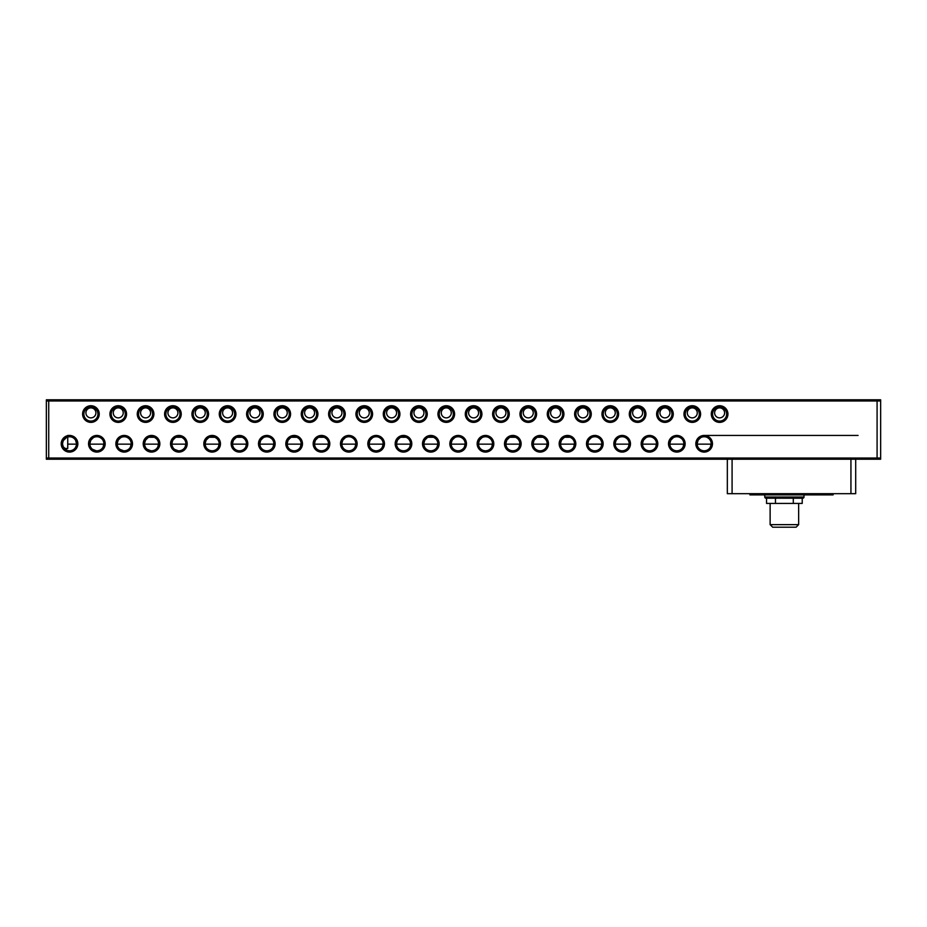 <?xml version="1.0" encoding="UTF-8"?>
<svg xmlns="http://www.w3.org/2000/svg" width="927" height="927" viewBox="0 0 927 927"><rect width="100%" height="100%" fill="white"/><g stroke="black" fill="none" stroke-linecap="round" stroke-linejoin="round"><path stroke-width="1.39" d="M803.999 497.011A1.194 1.194 0 0 1 802.805 498.205L765.969 498.205A1.194 1.194 0 0 1 764.775 497.011L803.999 497.011L803.999 494.879M63.221 440.649L62.491 443.766L63.221 446.895L62.491 443.766L63.221 440.649L66.744 437.312M76.512 444.531L76.559 443.766A7.034 7.034 0 0 1 69.525 450.8A7.034 7.034 0 0 1 62.491 443.766A7.034 7.034 0 0 1 69.525 436.744A7.034 7.034 0 0 1 76.559 443.766L75.585 440.209C73.708 437.382 71.089 436.304 67.741 436.965L67.741 448.471L64.299 448.471L67.138 450.383L63.094 446.629M712.481 443.766A8.32 8.32 0 0 0 704.161 435.447A8.32 8.32 0 0 0 695.841 443.766A8.32 8.32 0 0 0 704.161 452.086A8.32 8.32 0 0 0 712.481 443.766M711.136 442.897L711.194 443.766A7.034 7.034 0 0 0 704.161 436.744A7.034 7.034 0 0 0 697.127 443.766L698.101 440.209L700.673 437.66M685.146 443.766A8.32 8.32 0 0 0 676.826 435.447A8.32 8.32 0 0 0 668.506 443.766A8.32 8.32 0 0 0 676.826 452.086A8.32 8.32 0 0 0 685.146 443.766M683.802 442.897L683.859 443.766A7.034 7.034 0 0 0 676.826 436.744A7.034 7.034 0 0 0 669.792 443.766L670.766 440.209L673.338 437.66M657.811 443.766A8.32 8.32 0 0 0 649.491 435.447A8.32 8.32 0 0 0 641.171 443.766A8.32 8.32 0 0 0 649.491 452.086A8.32 8.32 0 0 0 657.811 443.766M656.467 442.897L656.525 443.766A7.034 7.034 0 0 0 649.491 436.744A7.034 7.034 0 0 0 642.457 443.766L643.431 440.209L646.003 437.66M630.476 443.766A8.32 8.32 0 0 0 622.156 435.447A8.32 8.32 0 0 0 613.836 443.766A8.32 8.32 0 0 0 622.156 452.086A8.32 8.32 0 0 0 630.476 443.766M629.132 442.897L629.19 443.766A7.034 7.034 0 0 0 622.156 436.744A7.034 7.034 0 0 0 615.122 443.766L616.096 440.209L618.668 437.66M603.141 443.766A8.32 8.32 0 0 0 594.821 435.447A8.32 8.32 0 0 0 586.501 443.766A8.32 8.32 0 0 0 594.821 452.086A8.32 8.32 0 0 0 603.141 443.766M601.797 442.897L601.855 443.766A7.034 7.034 0 0 0 594.821 436.744A7.034 7.034 0 0 0 587.788 443.766L588.761 440.209L591.333 437.66M575.806 443.766A8.32 8.32 0 0 0 567.486 435.447A8.32 8.32 0 0 0 559.166 443.766A8.32 8.32 0 0 0 567.486 452.086A8.32 8.32 0 0 0 575.806 443.766M574.462 442.897L574.52 443.766A7.034 7.034 0 0 0 567.486 436.744A7.034 7.034 0 0 0 560.453 443.766L561.426 440.209L563.998 437.66M548.471 443.766A8.32 8.32 0 0 0 540.151 435.447A8.32 8.32 0 0 0 531.831 443.766A8.32 8.32 0 0 0 540.151 452.086A8.32 8.32 0 0 0 548.471 443.766M547.139 442.897L547.185 443.766A7.034 7.034 0 0 0 540.151 436.744A7.034 7.034 0 0 0 533.129 443.766L534.091 440.209L536.663 437.66M521.136 443.766A8.32 8.32 0 0 0 512.816 435.447A8.32 8.32 0 0 0 504.497 443.766A8.32 8.32 0 0 0 512.816 452.086A8.32 8.32 0 0 0 521.136 443.766M519.804 442.897L519.85 443.766A7.034 7.034 0 0 0 512.816 436.744A7.034 7.034 0 0 0 505.794 443.766L506.756 440.209L509.329 437.66M493.801 443.766A8.32 8.32 0 0 0 485.481 435.447A8.32 8.32 0 0 0 477.162 443.766A8.32 8.32 0 0 0 485.481 452.086A8.32 8.32 0 0 0 493.801 443.766M492.469 442.897L492.515 443.766A7.034 7.034 0 0 0 485.481 436.744A7.034 7.034 0 0 0 478.459 443.766L479.421 440.209L481.994 437.66M466.466 443.766A8.32 8.32 0 0 0 458.147 435.447A8.32 8.32 0 0 0 449.838 443.766A8.32 8.32 0 0 0 458.147 452.086A8.32 8.32 0 0 0 466.466 443.766M465.134 442.897L465.18 443.766A7.034 7.034 0 0 0 458.147 436.744A7.034 7.034 0 0 0 451.125 443.766L452.086 440.209L454.67 437.66M439.131 443.766A8.32 8.32 0 0 0 430.812 435.447A8.32 8.32 0 0 0 422.503 443.766A8.32 8.32 0 0 0 430.812 452.086A8.32 8.32 0 0 0 439.131 443.766M437.799 442.897L437.845 443.766A7.034 7.034 0 0 0 430.812 436.744A7.034 7.034 0 0 0 423.79 443.766L424.751 440.209L427.324 437.66M411.797 443.766A8.32 8.32 0 0 0 403.488 435.447A8.32 8.32 0 0 0 395.169 443.766A8.32 8.32 0 0 0 403.488 452.086A8.32 8.32 0 0 0 411.797 443.766M410.464 442.897L410.51 443.766A7.034 7.034 0 0 0 403.488 436.744A7.034 7.034 0 0 0 396.455 443.766L397.416 440.209L400 437.66M384.462 443.766A8.32 8.32 0 0 0 376.153 435.447A8.32 8.32 0 0 0 367.834 443.766A8.32 8.32 0 0 0 376.153 452.086A8.32 8.32 0 0 0 384.462 443.766M383.129 442.897L383.175 443.766A7.034 7.034 0 0 0 376.153 436.744A7.034 7.034 0 0 0 369.12 443.766L370.082 440.209L372.666 437.66M357.138 443.766A8.32 8.32 0 0 0 348.819 435.447A8.32 8.32 0 0 0 340.499 443.766A8.32 8.32 0 0 0 348.819 452.086A8.32 8.32 0 0 0 357.138 443.766M355.794 442.897L355.841 443.766A7.034 7.034 0 0 0 348.819 436.744A7.034 7.034 0 0 0 341.785 443.766L342.747 440.209L345.331 437.66M329.803 443.766A8.32 8.32 0 0 0 321.484 435.447A8.32 8.32 0 0 0 313.164 443.766A8.32 8.32 0 0 0 321.484 452.086A8.32 8.32 0 0 0 329.803 443.766M328.459 442.897L328.506 443.766A7.034 7.034 0 0 0 321.484 436.744A7.034 7.034 0 0 0 314.45 443.766L315.423 440.209L317.996 437.66M302.469 443.766A8.32 8.32 0 0 0 294.149 435.447A8.32 8.32 0 0 0 285.829 443.766A8.32 8.32 0 0 0 294.149 452.086A8.32 8.32 0 0 0 302.469 443.766M301.124 442.897L301.171 443.766A7.034 7.034 0 0 0 294.149 436.744A7.034 7.034 0 0 0 287.115 443.766L288.088 440.209L290.661 437.66M275.134 443.766A8.32 8.32 0 0 0 266.814 435.447A8.32 8.32 0 0 0 258.494 443.766A8.32 8.32 0 0 0 266.814 452.086A8.32 8.32 0 0 0 275.134 443.766M273.789 442.897L273.847 443.766A7.034 7.034 0 0 0 266.814 436.744A7.034 7.034 0 0 0 259.78 443.766L260.754 440.209L263.326 437.66M247.799 443.766A8.32 8.32 0 0 0 239.479 435.447A8.32 8.32 0 0 0 231.159 443.766A8.32 8.32 0 0 0 239.479 452.086A8.32 8.32 0 0 0 247.799 443.766M246.455 442.897L246.512 443.766A7.034 7.034 0 0 0 239.479 436.744A7.034 7.034 0 0 0 232.445 443.766L233.419 440.209L235.991 437.66M220.464 443.766A8.32 8.32 0 0 0 212.144 435.447A8.32 8.32 0 0 0 203.824 443.766A8.32 8.32 0 0 0 212.144 452.086A8.32 8.32 0 0 0 220.464 443.766M219.12 442.897L219.178 443.766A7.034 7.034 0 0 0 212.144 436.744A7.034 7.034 0 0 0 205.11 443.766L206.084 440.209L208.656 437.66M187.184 443.766A8.32 8.32 0 0 0 178.865 435.447A8.32 8.32 0 0 0 170.545 443.766A8.32 8.32 0 0 0 178.865 452.086A8.32 8.32 0 0 0 187.184 443.766M185.84 442.897L185.898 443.766A7.034 7.034 0 0 0 178.865 436.744A7.034 7.034 0 0 0 171.831 443.766L172.804 440.209L175.377 437.66M159.85 443.766A8.32 8.32 0 0 0 151.53 435.447A8.32 8.32 0 0 0 143.21 443.766A8.32 8.32 0 0 0 151.53 452.086A8.32 8.32 0 0 0 159.85 443.766M158.505 442.897L158.563 443.766A7.034 7.034 0 0 0 151.53 436.744A7.034 7.034 0 0 0 144.496 443.766L145.469 440.209L148.042 437.66M132.515 443.766A8.32 8.32 0 0 0 124.195 435.447A8.32 8.32 0 0 0 115.875 443.766A8.32 8.32 0 0 0 124.195 452.086A8.32 8.32 0 0 0 132.515 443.766M131.171 442.897L131.228 443.766A7.034 7.034 0 0 0 124.195 436.744A7.034 7.034 0 0 0 117.161 443.766L118.135 440.209L120.707 437.66M105.18 443.766A8.32 8.32 0 0 0 96.86 435.447A8.32 8.32 0 0 0 88.54 443.766A8.32 8.32 0 0 0 96.86 452.086A8.32 8.32 0 0 0 105.18 443.766M103.836 442.897L103.894 443.766A7.034 7.034 0 0 0 96.86 436.744A7.034 7.034 0 0 0 89.826 443.766L90.8 440.209L93.372 437.66M77.845 443.766A8.32 8.32 0 0 0 69.525 435.447A8.32 8.32 0 0 0 61.205 443.766A8.32 8.32 0 0 0 69.525 452.086A8.32 8.32 0 0 0 77.845 443.766M727.938 414.056A8.32 8.32 0 0 0 719.619 405.736A8.32 8.32 0 0 0 711.299 414.056A8.32 8.32 0 0 0 719.619 422.376A8.32 8.32 0 0 0 727.938 414.056M726.641 414.056A7.034 7.034 0 0 0 719.619 407.023A7.034 7.034 0 0 0 712.585 414.056A7.034 7.034 0 0 0 719.619 421.09A7.034 7.034 0 0 0 726.641 414.056M700.603 414.056A8.32 8.32 0 0 0 692.284 405.736A8.32 8.32 0 0 0 683.964 414.056A8.32 8.32 0 0 0 692.284 422.376A8.32 8.32 0 0 0 700.603 414.056M699.306 414.056A7.034 7.034 0 0 0 692.284 407.023A7.034 7.034 0 0 0 685.25 414.056A7.034 7.034 0 0 0 692.284 421.09A7.034 7.034 0 0 0 699.306 414.056M673.269 414.056A8.32 8.32 0 0 0 664.949 405.736A8.32 8.32 0 0 0 656.629 414.056A8.32 8.32 0 0 0 664.949 422.376A8.32 8.32 0 0 0 673.269 414.056M671.971 414.056A7.034 7.034 0 0 0 664.949 407.023A7.034 7.034 0 0 0 657.915 414.056A7.034 7.034 0 0 0 664.949 421.09A7.034 7.034 0 0 0 671.971 414.056M645.934 414.056A8.32 8.32 0 0 0 637.614 405.736A8.32 8.32 0 0 0 629.294 414.056A8.32 8.32 0 0 0 637.614 422.376A8.32 8.32 0 0 0 645.934 414.056M644.647 414.056A7.034 7.034 0 0 0 637.614 407.023A7.034 7.034 0 0 0 630.58 414.056A7.034 7.034 0 0 0 637.614 421.09A7.034 7.034 0 0 0 644.647 414.056M618.599 414.056A8.32 8.32 0 0 0 610.279 405.736A8.32 8.32 0 0 0 601.959 414.056A8.32 8.32 0 0 0 610.279 422.376A8.32 8.32 0 0 0 618.599 414.056M617.312 414.056A7.034 7.034 0 0 0 610.279 407.023A7.034 7.034 0 0 0 603.245 414.056A7.034 7.034 0 0 0 610.279 421.09A7.034 7.034 0 0 0 617.312 414.056M591.264 414.056A8.32 8.32 0 0 0 582.944 405.736A8.32 8.32 0 0 0 574.624 414.056A8.32 8.32 0 0 0 582.944 422.376A8.32 8.32 0 0 0 591.264 414.056M589.978 414.056A7.034 7.034 0 0 0 582.944 407.023A7.034 7.034 0 0 0 575.91 414.056A7.034 7.034 0 0 0 582.944 421.09A7.034 7.034 0 0 0 589.978 414.056M563.929 414.056A8.32 8.32 0 0 0 555.609 405.736A8.32 8.32 0 0 0 547.289 414.056A8.32 8.32 0 0 0 555.609 422.376A8.32 8.32 0 0 0 563.929 414.056M562.643 414.056A7.034 7.034 0 0 0 555.609 407.023A7.034 7.034 0 0 0 548.575 414.056A7.034 7.034 0 0 0 555.609 421.09A7.034 7.034 0 0 0 562.643 414.056M536.594 414.056A8.32 8.32 0 0 0 528.274 405.736A8.32 8.32 0 0 0 519.954 414.056A8.32 8.32 0 0 0 528.274 422.376A8.32 8.32 0 0 0 536.594 414.056M535.308 414.056A7.034 7.034 0 0 0 528.274 407.023A7.034 7.034 0 0 0 521.241 414.056A7.034 7.034 0 0 0 528.274 421.09A7.034 7.034 0 0 0 535.308 414.056M509.259 414.056A8.32 8.32 0 0 0 500.939 405.736A8.32 8.32 0 0 0 492.619 414.056A8.32 8.32 0 0 0 500.939 422.376A8.32 8.32 0 0 0 509.259 414.056M507.973 414.056A7.034 7.034 0 0 0 500.939 407.023A7.034 7.034 0 0 0 493.906 414.056A7.034 7.034 0 0 0 500.939 421.09A7.034 7.034 0 0 0 507.973 414.056M481.924 414.056A8.32 8.32 0 0 0 473.604 405.736A8.32 8.32 0 0 0 465.284 414.056A8.32 8.32 0 0 0 473.604 422.376A8.32 8.32 0 0 0 481.924 414.056M480.638 414.056A7.034 7.034 0 0 0 473.604 407.023A7.034 7.034 0 0 0 466.571 414.056A7.034 7.034 0 0 0 473.604 421.09A7.034 7.034 0 0 0 480.638 414.056M454.589 414.056A8.32 8.32 0 0 0 446.269 405.736A8.32 8.32 0 0 0 437.95 414.056A8.32 8.32 0 0 0 446.269 422.376A8.32 8.32 0 0 0 454.589 414.056M453.303 414.056A7.034 7.034 0 0 0 446.269 407.023A7.034 7.034 0 0 0 439.236 414.056A7.034 7.034 0 0 0 446.269 421.09A7.034 7.034 0 0 0 453.303 414.056M427.254 414.056A8.32 8.32 0 0 0 418.934 405.736A8.32 8.32 0 0 0 410.615 414.056A8.32 8.32 0 0 0 418.934 422.376A8.32 8.32 0 0 0 427.254 414.056M425.968 414.056A7.034 7.034 0 0 0 418.934 407.023A7.034 7.034 0 0 0 411.901 414.056A7.034 7.034 0 0 0 418.934 421.09A7.034 7.034 0 0 0 425.968 414.056M399.919 414.056A8.32 8.32 0 0 0 391.6 405.736A8.32 8.32 0 0 0 383.28 414.056A8.32 8.32 0 0 0 391.6 422.376A8.32 8.32 0 0 0 399.919 414.056M398.633 414.056A7.034 7.034 0 0 0 391.6 407.023A7.034 7.034 0 0 0 384.566 414.056A7.034 7.034 0 0 0 391.6 421.09A7.034 7.034 0 0 0 398.633 414.056M372.584 414.056A8.32 8.32 0 0 0 364.265 405.736A8.32 8.32 0 0 0 355.945 414.056A8.32 8.32 0 0 0 364.265 422.376A8.32 8.32 0 0 0 372.584 414.056M371.298 414.056A7.034 7.034 0 0 0 364.265 407.023A7.034 7.034 0 0 0 357.231 414.056A7.034 7.034 0 0 0 364.265 421.09A7.034 7.034 0 0 0 371.298 414.056M345.25 414.056A8.32 8.32 0 0 0 336.93 405.736A8.32 8.32 0 0 0 328.61 414.056A8.32 8.32 0 0 0 336.93 422.376A8.32 8.32 0 0 0 345.25 414.056M343.963 414.056A7.034 7.034 0 0 0 336.93 407.023A7.034 7.034 0 0 0 329.896 414.056A7.034 7.034 0 0 0 336.93 421.09A7.034 7.034 0 0 0 343.963 414.056M317.915 414.056A8.32 8.32 0 0 0 309.595 405.736A8.32 8.32 0 0 0 301.275 414.056A8.32 8.32 0 0 0 309.595 422.376A8.32 8.32 0 0 0 317.915 414.056M316.628 414.056A7.034 7.034 0 0 0 309.595 407.023A7.034 7.034 0 0 0 302.561 414.056A7.034 7.034 0 0 0 309.595 421.09A7.034 7.034 0 0 0 316.628 414.056M290.58 414.056A8.32 8.32 0 0 0 282.26 405.736A8.32 8.32 0 0 0 273.94 414.056A8.32 8.32 0 0 0 282.26 422.376A8.32 8.32 0 0 0 290.58 414.056M289.294 414.056A7.034 7.034 0 0 0 282.26 407.023A7.034 7.034 0 0 0 275.226 414.056A7.034 7.034 0 0 0 282.26 421.09A7.034 7.034 0 0 0 289.294 414.056M263.245 414.056A8.32 8.32 0 0 0 254.925 405.736A8.32 8.32 0 0 0 246.605 414.056A8.32 8.32 0 0 0 254.925 422.376A8.32 8.32 0 0 0 263.245 414.056M261.959 414.056A7.034 7.034 0 0 0 254.925 407.023A7.034 7.034 0 0 0 247.891 414.056A7.034 7.034 0 0 0 254.925 421.09A7.034 7.034 0 0 0 261.959 414.056M235.91 414.056A8.32 8.32 0 0 0 227.59 405.736A8.32 8.32 0 0 0 219.27 414.056A8.32 8.32 0 0 0 227.59 422.376A8.32 8.32 0 0 0 235.91 414.056M234.624 414.056A7.034 7.034 0 0 0 227.59 407.023A7.034 7.034 0 0 0 220.556 414.056A7.034 7.034 0 0 0 227.59 421.09A7.034 7.034 0 0 0 234.624 414.056M208.575 414.056A8.32 8.32 0 0 0 200.255 405.736A8.32 8.32 0 0 0 191.935 414.056A8.32 8.32 0 0 0 200.255 422.376A8.32 8.32 0 0 0 208.575 414.056M207.289 414.056A7.034 7.034 0 0 0 200.255 407.023A7.034 7.034 0 0 0 193.222 414.056A7.034 7.034 0 0 0 200.255 421.09A7.034 7.034 0 0 0 207.289 414.056M181.24 414.056A8.32 8.32 0 0 0 172.92 405.736A8.32 8.32 0 0 0 164.6 414.056A8.32 8.32 0 0 0 172.92 422.376A8.32 8.32 0 0 0 181.24 414.056M179.954 414.056A7.034 7.034 0 0 0 172.92 407.023A7.034 7.034 0 0 0 165.887 414.056A7.034 7.034 0 0 0 172.92 421.09A7.034 7.034 0 0 0 179.954 414.056M153.905 414.056A8.32 8.32 0 0 0 145.585 405.736A8.32 8.32 0 0 0 137.266 414.056A8.32 8.32 0 0 0 145.585 422.376A8.32 8.32 0 0 0 153.905 414.056M152.619 414.056A7.034 7.034 0 0 0 145.585 407.023A7.034 7.034 0 0 0 138.552 414.056A7.034 7.034 0 0 0 145.585 421.09A7.034 7.034 0 0 0 152.619 414.056M126.57 414.056A8.32 8.32 0 0 0 118.25 405.736A8.32 8.32 0 0 0 109.931 414.056A8.32 8.32 0 0 0 118.25 422.376A8.32 8.32 0 0 0 126.57 414.056M125.284 414.056A7.034 7.034 0 0 0 118.25 407.023A7.034 7.034 0 0 0 111.217 414.056A7.034 7.034 0 0 0 118.25 421.09A7.034 7.034 0 0 0 125.284 414.056M99.235 414.056A8.32 8.32 0 0 0 90.916 405.736A8.32 8.32 0 0 0 82.596 414.056A8.32 8.32 0 0 0 90.916 422.376A8.32 8.32 0 0 0 99.235 414.056M97.949 414.056A7.034 7.034 0 0 0 90.916 407.023A7.034 7.034 0 0 0 83.882 414.056A7.034 7.034 0 0 0 90.916 421.09A7.034 7.034 0 0 0 97.949 414.056M94.183 437.266L95.052 436.976M98.668 436.976L99.537 437.266M100.348 437.671L101.796 438.761M102.399 439.444L102.92 440.209M121.518 437.266L122.387 436.976M126.002 436.976L126.872 437.266M127.683 437.671L129.131 438.761M129.734 439.444L130.255 440.209M148.853 437.266L154.206 437.266M155.018 437.671L156.466 438.761M157.069 439.444L157.59 440.209M176.188 437.266L181.541 437.266M182.352 437.671L183.801 438.761M184.403 439.444L184.925 440.209M209.467 437.266L214.821 437.266M215.632 437.671L217.08 438.761M217.683 439.444L218.204 440.209M236.802 437.266L242.156 437.266M242.967 437.671L244.415 438.761M245.018 439.444L245.539 440.209M264.137 437.266L264.995 436.976M268.621 436.976L269.49 437.266M270.302 437.671L271.75 438.761M272.353 439.444L272.874 440.209M291.472 437.266L296.825 437.266M297.637 437.671L299.085 438.761M299.688 439.444L300.209 440.209M318.807 437.266L324.16 437.266M324.971 437.671L326.42 438.761M327.022 439.444L327.544 440.209M346.142 437.266L346.999 436.976M350.626 436.976L351.495 437.266M352.306 437.671L353.755 438.761M354.357 439.444L354.879 440.209M373.477 437.266L374.334 436.976M377.961 436.976L378.83 437.266M379.641 437.671L381.09 438.761M381.692 439.444L382.214 440.209M400.812 437.266L406.165 437.266M406.976 437.671L408.413 438.761M409.027 439.444L409.549 440.209M428.147 437.266L433.5 437.266M434.311 437.671L435.748 438.761M436.362 439.444L436.884 440.209M455.47 437.266L456.339 436.976M459.966 436.976L460.835 437.266M461.646 437.671L463.083 438.761M463.697 439.444L464.218 440.209M482.805 437.266L483.674 436.976M487.301 436.976L488.17 437.266M488.981 437.671L490.418 438.761M491.032 439.444L491.553 440.209M510.151 437.266L515.505 437.266M516.316 437.671L517.753 438.761M518.367 439.444L518.877 440.209M537.475 437.266L542.84 437.266M543.651 437.671L545.088 438.761M545.702 439.444L546.212 440.209M564.81 437.266L570.175 437.266M570.986 437.671L572.423 438.761M573.037 439.444L573.546 440.209M592.144 437.266L593.013 436.976M596.64 436.976L597.509 437.266M598.321 437.671L599.757 438.761M600.372 439.444L600.881 440.209M619.479 437.266L620.348 436.976M623.975 436.976L624.844 437.266M625.655 437.671L627.092 438.761M627.695 439.444L628.216 440.209M646.814 437.266L647.683 436.976M651.31 436.976L652.179 437.266M652.99 437.671L654.427 438.761M655.03 439.444L655.551 440.209M674.149 437.266L675.018 436.976M678.645 436.976L679.514 437.266M680.325 437.671L681.762 438.761M682.365 439.444L682.886 440.209M701.484 437.266L702.353 436.976M705.98 436.976L706.849 437.266M707.66 437.671L709.097 438.761M709.7 439.444L710.221 440.209M174.658 449.41L178.227 450.777L175.052 449.688M147.173 449.294L150.892 450.777L147.173 449.294M119.838 449.294L123.558 450.777L119.838 449.294M92.503 449.294L96.223 450.777L92.503 449.294M710.661 441.078L710.963 441.982M683.326 441.078L683.628 441.982M655.992 441.078L656.293 441.982M628.657 441.078L628.958 441.982M601.322 441.078L601.623 441.982M573.987 441.078L574.288 441.982M546.652 441.078L546.953 441.982M519.317 441.078L519.618 441.982M491.982 441.078L492.283 441.982M464.647 441.078L464.948 441.982M437.312 441.078L437.614 441.982M409.977 441.078L410.29 441.982M382.642 441.078L382.955 441.982M355.308 441.078L355.62 441.982M327.973 441.078L328.285 441.982M300.638 441.078L300.951 441.982M273.303 441.078L273.616 441.982M245.968 441.078L246.281 441.982M218.633 441.078L218.946 441.982M185.354 441.078L185.667 441.982M158.019 441.078L158.332 441.982M130.684 441.078L130.997 441.982M103.349 441.078L103.662 441.982M714.624 412.874A4.994 4.994 0 0 1 719.619 407.88A4.994 4.994 0 0 1 724.601 412.874A4.994 4.994 0 0 1 719.619 417.868A4.994 4.994 0 0 1 714.624 412.874M687.289 412.874A4.994 4.994 0 0 1 692.284 407.88A4.994 4.994 0 0 1 697.266 412.874A4.994 4.994 0 0 1 692.284 417.868A4.994 4.994 0 0 1 687.289 412.874M659.954 412.874A4.994 4.994 0 0 1 664.949 407.88A4.994 4.994 0 0 1 669.931 412.874A4.994 4.994 0 0 1 664.949 417.868A4.994 4.994 0 0 1 659.954 412.874M632.62 412.874A4.994 4.994 0 0 1 637.614 407.88A4.994 4.994 0 0 1 642.596 412.874A4.994 4.994 0 0 1 637.614 417.868A4.994 4.994 0 0 1 632.62 412.874M605.285 412.874A4.994 4.994 0 0 1 610.279 407.88A4.994 4.994 0 0 1 615.261 412.874A4.994 4.994 0 0 1 610.279 417.868A4.994 4.994 0 0 1 605.285 412.874M577.95 412.874A4.994 4.994 0 0 1 582.944 407.88A4.994 4.994 0 0 1 587.927 412.874A4.994 4.994 0 0 1 582.944 417.868A4.994 4.994 0 0 1 577.95 412.874M550.615 412.874A4.994 4.994 0 0 1 555.609 407.88A4.994 4.994 0 0 1 560.592 412.874A4.994 4.994 0 0 1 555.609 417.868A4.994 4.994 0 0 1 550.615 412.874M523.28 412.874A4.994 4.994 0 0 1 528.274 407.88A4.994 4.994 0 0 1 533.268 412.874A4.994 4.994 0 0 1 528.274 417.868A4.994 4.994 0 0 1 523.28 412.874M495.945 412.874A4.994 4.994 0 0 1 500.939 407.88A4.994 4.994 0 0 1 505.933 412.874A4.994 4.994 0 0 1 500.939 417.868A4.994 4.994 0 0 1 495.945 412.874M468.61 412.874A4.994 4.994 0 0 1 473.604 407.88A4.994 4.994 0 0 1 478.599 412.874A4.994 4.994 0 0 1 473.604 417.868A4.994 4.994 0 0 1 468.61 412.874M441.275 412.874A4.994 4.994 0 0 1 446.269 407.88A4.994 4.994 0 0 1 451.264 412.874A4.994 4.994 0 0 1 446.269 417.868A4.994 4.994 0 0 1 441.275 412.874M413.94 412.874A4.994 4.994 0 0 1 418.934 407.88A4.994 4.994 0 0 1 423.929 412.874A4.994 4.994 0 0 1 418.934 417.868A4.994 4.994 0 0 1 413.94 412.874M386.605 412.874A4.994 4.994 0 0 1 391.6 407.88A4.994 4.994 0 0 1 396.594 412.874A4.994 4.994 0 0 1 391.6 417.868A4.994 4.994 0 0 1 386.605 412.874M359.27 412.874A4.994 4.994 0 0 1 364.265 407.88A4.994 4.994 0 0 1 369.259 412.874A4.994 4.994 0 0 1 364.265 417.868A4.994 4.994 0 0 1 359.27 412.874M331.936 412.874A4.994 4.994 0 0 1 336.93 407.88A4.994 4.994 0 0 1 341.924 412.874A4.994 4.994 0 0 1 336.93 417.868A4.994 4.994 0 0 1 331.936 412.874M304.601 412.874A4.994 4.994 0 0 1 309.595 407.88A4.994 4.994 0 0 1 314.589 412.874A4.994 4.994 0 0 1 309.595 417.868A4.994 4.994 0 0 1 304.601 412.874M277.266 412.874A4.994 4.994 0 0 1 282.26 407.88A4.994 4.994 0 0 1 287.254 412.874A4.994 4.994 0 0 1 282.26 417.868A4.994 4.994 0 0 1 277.266 412.874M249.931 412.874A4.994 4.994 0 0 1 254.925 407.88A4.994 4.994 0 0 1 259.919 412.874A4.994 4.994 0 0 1 254.925 417.868A4.994 4.994 0 0 1 249.931 412.874M222.596 412.874A4.994 4.994 0 0 1 227.59 407.88A4.994 4.994 0 0 1 232.584 412.874A4.994 4.994 0 0 1 227.59 417.868A4.994 4.994 0 0 1 222.596 412.874M195.261 412.874A4.994 4.994 0 0 1 200.255 407.88A4.994 4.994 0 0 1 205.249 412.874A4.994 4.994 0 0 1 200.255 417.868A4.994 4.994 0 0 1 195.261 412.874M167.926 412.874A4.994 4.994 0 0 1 172.92 407.88A4.994 4.994 0 0 1 177.914 412.874A4.994 4.994 0 0 1 172.92 417.868A4.994 4.994 0 0 1 167.926 412.874M140.591 412.874A4.994 4.994 0 0 1 145.585 407.88A4.994 4.994 0 0 1 150.58 412.874A4.994 4.994 0 0 1 145.585 417.868A4.994 4.994 0 0 1 140.591 412.874M113.256 412.874A4.994 4.994 0 0 1 118.25 407.88A4.994 4.994 0 0 1 123.245 412.874A4.994 4.994 0 0 1 118.25 417.868A4.994 4.994 0 0 1 113.256 412.874M85.921 412.874A4.994 4.994 0 0 1 90.916 407.88A4.994 4.994 0 0 1 95.91 412.874A4.994 4.994 0 0 1 90.916 417.868A4.994 4.994 0 0 1 85.921 412.874M764.775 494.879L764.775 497.011M770.128 503.431L770.128 524.647L798.645 524.647L798.645 503.431M770.128 524.647L772.678 527.196L796.096 527.196L798.645 524.647M48.725 399.804L48.725 400.985L880.65 400.985L880.65 399.804L46.35 399.804L46.35 459.224L850.94 459.224L850.94 493.685L727.336 493.685L727.336 459.224M46.35 400.985L48.725 400.985L48.725 459.224L46.35 459.224M850.94 459.224L877.081 459.224L877.081 399.804M877.081 459.224L880.65 459.224L880.65 400.985M75.585 447.335L76.408 445.215M697.174 444.531L697.127 443.766A7.034 7.034 0 0 0 704.161 450.8A7.034 7.034 0 0 0 711.194 443.766C710.105 448.344 710.105 448.459 711.183 444.149L697.139 444.149M669.839 444.531L669.792 443.766A7.034 7.034 0 0 0 676.826 450.8A7.034 7.034 0 0 0 683.859 443.766C682.77 448.344 682.77 448.459 683.848 444.149L669.804 444.149M642.504 444.531L642.457 443.766A7.034 7.034 0 0 0 649.491 450.8A7.034 7.034 0 0 0 656.525 443.766C655.435 448.344 655.435 448.459 656.513 444.149L642.469 444.149M615.169 444.531L615.122 443.766A7.034 7.034 0 0 0 622.156 450.8A7.034 7.034 0 0 0 629.19 443.766C628.112 448.344 628.1 448.459 629.178 444.149L615.134 444.149M587.834 444.531L587.788 443.766A7.034 7.034 0 0 0 594.821 450.8A7.034 7.034 0 0 0 601.855 443.766C600.777 448.344 600.766 448.459 601.843 444.149L587.799 444.149M560.499 444.531L560.453 443.766A7.034 7.034 0 0 0 567.486 450.8A7.034 7.034 0 0 0 574.52 443.766C573.442 448.344 573.431 448.459 574.508 444.149L560.464 444.149A7.034 7.034 0 0 0 560.603 445.215L561.426 447.335M533.164 444.531L533.129 443.766A7.034 7.034 0 0 0 540.151 450.8A7.034 7.034 0 0 0 547.185 443.766C546.107 448.344 546.096 448.459 547.173 444.149L533.129 444.149A7.034 7.034 0 0 0 546.71 446.327M505.829 444.531L505.794 443.766A7.034 7.034 0 0 0 512.816 450.8A7.034 7.034 0 0 0 519.85 443.766C518.772 448.344 518.761 448.459 519.838 444.149L505.794 444.149M478.494 444.531L478.459 443.766A7.034 7.034 0 0 0 485.481 450.8A7.034 7.034 0 0 0 492.515 443.766C491.437 448.344 491.426 448.459 492.504 444.149L478.459 444.149M451.159 444.531L451.125 443.766A7.034 7.034 0 0 0 458.147 450.8A7.034 7.034 0 0 0 465.18 443.766C464.103 448.344 464.091 448.459 465.169 444.149L451.125 444.149M424.01 445.516A7.034 7.034 0 0 1 423.824 444.531L423.79 443.766A7.034 7.034 0 0 0 430.812 450.8A7.034 7.034 0 0 0 437.845 443.766C436.768 448.344 436.756 448.459 437.834 444.149L423.801 444.149M396.489 444.531L396.455 443.766A7.034 7.034 0 0 0 403.488 450.8A7.034 7.034 0 0 0 410.51 443.766C409.433 448.344 409.421 448.459 410.51 444.149L396.466 444.149M369.155 444.531L369.12 443.766A7.034 7.034 0 0 0 376.153 450.8A7.034 7.034 0 0 0 383.175 443.766C382.098 448.344 382.086 448.459 383.175 444.149L369.131 444.149M341.82 444.531L341.785 443.766A7.034 7.034 0 0 0 348.819 450.8A7.034 7.034 0 0 0 355.841 443.766C354.763 448.344 354.751 448.459 355.841 444.149L341.796 444.149M314.67 445.516A7.034 7.034 0 0 1 314.485 444.531L314.45 443.766A7.034 7.034 0 0 0 321.484 450.8A7.034 7.034 0 0 0 328.506 443.766C327.428 448.344 327.428 448.459 328.506 444.149L314.462 444.149M287.335 445.516A7.034 7.034 0 0 1 287.15 444.531L287.115 443.766A7.034 7.034 0 0 0 294.149 450.8A7.034 7.034 0 0 0 301.171 443.766C300.093 448.344 300.093 448.459 301.171 444.149L287.127 444.149M259.815 444.531L259.78 443.766A7.034 7.034 0 0 0 266.814 450.8A7.034 7.034 0 0 0 273.847 443.766C272.758 448.344 272.758 448.459 273.836 444.149L259.792 444.149M232.665 445.516A7.034 7.034 0 0 1 232.48 444.531L232.445 443.766A7.034 7.034 0 0 0 239.479 450.8A7.034 7.034 0 0 0 246.512 443.766C245.423 448.344 245.423 448.459 246.501 444.149L232.457 444.149M205.145 444.531L205.11 443.766A7.034 7.034 0 0 0 212.144 450.8A7.034 7.034 0 0 0 219.178 443.766C218.088 448.344 218.088 448.459 219.166 444.149L205.122 444.149M171.877 444.531L171.831 443.766A7.034 7.034 0 0 0 178.865 450.8A7.034 7.034 0 0 0 185.898 443.766C184.809 448.344 184.809 448.459 185.887 444.149L171.843 444.149A7.034 7.034 0 0 0 172.051 445.516M144.542 444.531L144.496 443.766A7.034 7.034 0 0 0 151.53 450.8A7.034 7.034 0 0 0 158.563 443.766C157.474 448.344 157.474 448.459 158.552 444.149L144.508 444.149A7.034 7.034 0 0 0 144.716 445.516M117.208 444.531L117.161 443.766A7.034 7.034 0 0 0 124.195 450.8A7.034 7.034 0 0 0 131.228 443.766C130.139 448.344 130.139 448.459 131.217 444.149L117.173 444.149M89.873 444.531L89.826 443.766A7.034 7.034 0 0 0 96.86 450.8A7.034 7.034 0 0 0 103.894 443.766C102.804 448.344 102.804 448.459 103.882 444.149L89.838 444.149M850.94 493.685L855.691 493.685L855.691 459.224M76.547 444.149L67.741 444.149M710.627 446.536L710.87 445.887M697.614 446.327L697.278 445.215M683.292 446.536L683.535 445.887M670.279 446.327L669.943 445.215M655.957 446.536L656.2 445.887M642.944 446.327L642.608 445.215M628.622 446.536L628.865 445.887M615.609 446.327L615.273 445.215M601.287 446.536L601.53 445.887M588.274 446.327L587.938 445.215M573.546 447.335L574.195 445.887M546.212 447.335L546.86 445.887M534.091 447.335L533.28 445.215M518.877 447.335L519.526 445.887M506.756 447.335L505.945 445.215M491.947 446.536L492.191 445.887M478.935 446.327L478.61 445.215M464.612 446.536L464.856 445.887M451.6 446.327L451.275 445.215M436.884 447.335L437.521 445.887M424.751 447.335L423.94 445.215M409.549 447.335L410.186 445.887M397.416 447.335L396.605 445.215M382.619 446.536L382.851 445.887M369.595 446.327L369.27 445.215M355.284 446.536L355.516 445.887M342.26 446.327L341.936 445.215M327.544 447.335L328.181 445.887M315.412 447.335L314.601 445.215M300.209 447.335L300.846 445.887M288.088 447.335L287.266 445.215M273.28 446.536L273.511 445.887M260.255 446.327L259.931 445.215M245.539 447.335L246.176 445.887M233.419 447.335L232.596 445.215M218.204 447.335L218.853 445.887M206.084 447.335L205.261 445.215M184.925 447.335L185.574 445.887M172.804 447.335L171.982 445.215M157.59 447.335L158.239 445.887M145.469 447.335L144.647 445.215M130.661 446.536L130.904 445.887M117.381 445.516L117.729 446.536M117.648 446.327L117.312 445.215M103.326 446.536L103.569 445.887M90.313 446.327L89.977 445.215M560.939 446.327A7.034 7.034 0 0 0 574.045 446.327M506.594 447.046A7.034 7.034 0 0 0 519.375 446.327M424.346 446.536A7.034 7.034 0 0 0 437.289 446.536M397.266 447.046A7.034 7.034 0 0 0 409.699 447.046M315.261 447.046A7.034 7.034 0 0 0 328.355 445.215M287.683 446.536A7.034 7.034 0 0 0 300.313 447.162M233.013 446.536A7.034 7.034 0 0 0 245.701 447.046M205.921 447.046A7.034 7.034 0 0 0 218.691 446.327M172.399 446.536A7.034 7.034 0 0 0 176.292 450.313M177.636 450.696A7.034 7.034 0 0 0 184.948 447.301M145.064 446.536A7.034 7.034 0 0 0 147.717 449.676M150.301 450.696A7.034 7.034 0 0 0 157.613 447.301M823.605 493.685L823.605 494.879L833.106 494.879L833.106 493.685M823.605 494.879L759.422 494.879L759.422 493.685M749.92 493.685L749.92 494.879L759.422 494.879M766.548 498.205L766.548 503.431L775.47 503.431L775.47 498.205M793.303 498.205L793.303 503.431L775.47 503.431M802.226 498.205L802.226 503.431L793.303 503.431M880.65 458.031L46.35 458.031M732.087 493.685L732.087 459.224M67.741 435.447L69.525 435.447M704.161 435.447L858.066 435.447"/></g></svg>
